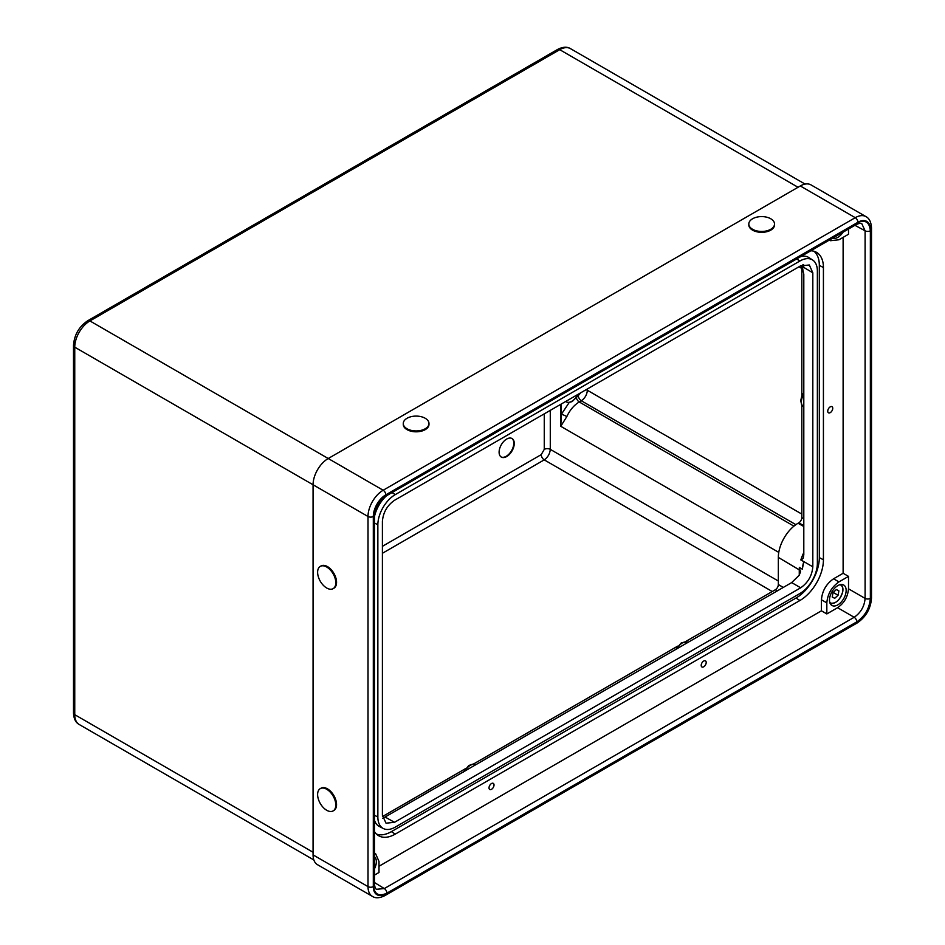 <?xml version="1.0" encoding="UTF-8"?>
<svg xmlns="http://www.w3.org/2000/svg" width="945" height="945" viewBox="0 0 945 945"><rect width="100%" height="100%" fill="white"/><g stroke="black" fill="none" stroke-linecap="round" stroke-linejoin="round"><path stroke-width="1.42" d="M506.674 456.553A10.714 6.19 120 0 0 513.678 447.115A10.714 6.19 120 0 0 512.036 438.527A10.714 6.19 120 0 0 506.674 439.059A10.714 6.19 120 0 0 499.681 448.497A10.714 6.19 120 0 0 501.322 457.085A10.714 6.19 120 0 0 506.674 456.553M501.098 456.943A10.714 6.19 120 0 0 506.225 456.293A10.714 6.19 120 0 0 513.159 447.056A10.714 6.19 120 0 0 511.8 438.397M561.365 403.976L561.365 414.288L569.268 402.393L572.127 401.59L578.328 395.553A4.288 2.481 -120 0 0 581.317 400.774L579.25 401.968C574.052 405.121 569.918 409.988 566.823 416.58L560.763 426.289L561.365 414.288A4.288 0.602 -155.8 0 1 566.823 416.58M566.409 401.92A10.714 6.19 120 0 0 571.69 401.341A10.714 6.19 120 0 0 577.643 394.585M577.915 394.431A10.714 6.19 -60 0 1 576.804 396.428M569.268 402.393A10.714 6.19 -60 0 1 566.492 401.968A10.714 6.19 -60 0 1 565.783 401.424M550.285 410.378L550.285 449.359C549.884 453.789 547.864 457.285 544.226 459.861L382.406 553.286M587.377 388.962L587.377 390.273C586.975 394.703 584.955 398.211 581.317 400.774L795.879 524.652M703.694 666.816A3.532 2.044 120 0 0 706.009 663.697A3.532 2.044 120 0 0 705.466 660.862A3.532 2.044 120 0 0 703.694 661.039A3.532 2.044 120 0 0 701.391 664.158A3.532 2.044 120 0 0 701.922 666.993A3.532 2.044 120 0 0 703.694 666.816M491.518 789.311A3.532 2.044 120 0 0 493.833 786.193A3.532 2.044 120 0 0 493.29 783.358A3.532 2.044 120 0 0 491.518 783.535A3.532 2.044 120 0 0 489.215 786.653A3.532 2.044 120 0 0 489.758 789.488A3.532 2.044 120 0 0 491.518 789.311M830.242 412.634A3.532 2.044 120 0 0 832.557 409.516A3.532 2.044 120 0 0 832.013 406.681A3.532 2.044 120 0 0 830.242 406.858A3.532 2.044 120 0 0 827.926 409.976A3.532 2.044 120 0 0 828.47 412.8A3.532 2.044 120 0 0 830.242 412.634M374.456 868.868A11.789 6.804 120 0 0 374.456 856.654M837.825 604.871A11.789 6.804 120 0 0 845.515 594.476A11.789 6.804 120 0 0 843.72 585.026A11.789 6.804 120 0 0 837.825 585.616A11.789 6.804 120 0 0 830.123 596A11.789 6.804 120 0 0 831.931 605.45A11.789 6.804 120 0 0 837.825 604.871M832.533 238.234A11.789 6.804 120 0 0 837.825 237.372A11.789 6.804 120 0 0 843.105 232.127M802.872 264.777A28.397 16.396 120 0 0 803.805 267.388L800.84 265.58L802.116 267.175L803.805 274.251L803.805 554.762L803.215 558.188L801.206 560.101L812.818 566.799L812.818 272.81L809.333 265.002L800.687 265.805L394.526 500.295C387.214 505.41 383.174 512.414 382.406 521.297L382.406 815.299L386.032 823.189L394.526 822.304L800.687 587.802L791.674 582.592L799.222 575.21L800.391 572.079L799.375 567.425L802.305 569.185L803.805 561.637A28.397 16.396 120 0 0 802.305 569.185M812.818 566.799C812.038 575.694 807.999 582.687 800.687 587.802M395.282 827.111L799.931 593.495A24.653 14.234 120 0 0 817.366 563.303L817.366 271.05A24.653 14.234 120 0 0 812.582 259.969A24.653 14.234 120 0 0 799.931 260.997L395.282 494.613A24.653 14.234 120 0 0 377.858 524.794L377.858 817.047A24.653 14.234 120 0 0 383.304 828.517A24.653 14.234 120 0 0 395.282 827.111M801.821 268.474L801.821 396.026M801.821 405.074L801.821 517.588A4.288 2.481 -60 0 1 798.797 522.833L798.041 523.27A27.866 16.089 120 0 0 778.337 557.396L778.337 584.518A4.288 2.481 -60 0 1 775.302 589.774L685.444 641.655M382.737 818.37L791.674 582.592M677.6 646.179L473.268 764.151M465.436 768.675L382.453 816.574M803.805 267.388L803.51 264.565M378.992 866.258L821.441 610.813L826.828 613.931L837.601 607.706C844.18 603.111 847.819 596.815 848.515 588.818L848.515 576.379L838.959 581.896C831.647 587.01 827.607 594.003 826.828 602.898L821.441 599.78C822.221 590.897 826.261 583.904 833.573 578.789L843.117 573.272L843.117 237.372M826.828 613.931L826.828 602.898M829.497 239.995L830.513 240.703L838.959 239.77L848.515 234.254L848.515 229.009M798.041 187.275L559.723 49.683L89.905 320.934A4.288 2.481 -120 0 0 87.767 320.721C79.014 326.651 74.253 334.884 73.497 345.433A4.288 2.481 180 0 0 74.749 347.181L313.067 484.773L313.067 854.894L368.007 886.611L368.007 516.49L313.067 484.773A21.428 12.38 -60 0 1 328.222 458.514L383.162 490.242L855.249 217.681L800.309 185.964L328.222 458.514L89.905 320.934A21.428 12.38 120 0 0 74.749 347.181L74.749 714.68L313.067 852.26M373.31 886.611A17.683 10.206 120 0 0 385.82 893.828L857.906 621.267A17.683 10.206 120 0 0 870.404 599.614L870.404 229.493A17.683 10.206 120 0 0 857.906 222.276L385.82 494.826A17.683 10.206 120 0 0 373.31 516.49L373.31 886.611A3.756 2.162 180 0 1 368.007 886.611A21.428 12.38 -60 0 0 372.448 896.415L317.508 864.699A21.428 12.38 -60 0 1 313.067 854.894M800.309 185.964A21.428 12.38 -60 0 1 811.023 184.901L865.963 216.618A21.428 12.38 -60 0 0 855.249 217.681A3.756 2.162 -120 0 1 857.906 222.276M843.117 573.272L848.515 576.379M374.456 875.105L378.992 872.483L378.992 861.45L375.578 853.678L374.456 853.146M821.441 610.813L821.441 599.78M374.456 831.541A33.217 19.183 120 0 0 378.236 835.486A33.217 19.183 120 0 0 395.282 834.104L799.931 600.488A33.217 19.183 120 0 0 823.426 559.806L823.426 267.553A33.217 19.183 120 0 0 816.09 252.102A33.217 19.183 120 0 0 810.775 250.791M384.072 497.389A33.217 19.183 120 0 0 374.645 513.69M373.358 517.73A3.756 2.162 0 0 0 374.456 516.206L374.456 883.788C374.763 887.095 375.437 888.926 376.488 889.28L384.308 888.572L854.185 617.286C860.789 612.703 864.427 606.406 865.1 598.398L865.1 230.816L861.805 223.693C860.978 222.961 859.052 223.292 856.028 224.674L386.139 495.96A3.756 2.162 60 0 0 386.918 494.247L856.796 222.961C864.982 219.228 869.495 221.839 870.357 230.793L870.357 598.374C869.495 608.308 864.982 616.14 856.796 621.857L386.918 893.143C378.732 896.876 374.22 894.265 373.358 885.311L373.358 517.73C374.22 507.796 378.732 499.964 386.918 494.247M800.486 570.993L800.391 572.079M803.805 561.637L800.84 559.96A28.338 16.36 -60 0 1 803.805 552.589M376.429 834.045A33.004 19.054 120 0 0 391.348 831.659L795.997 598.043A33.004 19.054 120 0 0 819.327 557.621L819.327 265.368A33.004 19.054 120 0 0 813.94 251.252M374.456 820.071A24.865 14.352 120 0 0 379.252 826.426L383.304 828.517M386.493 495.759A24.865 14.352 120 0 0 374.456 516.608M812.582 259.969L808.755 257.512A24.865 14.352 120 0 0 800.852 256.532M836.372 589.538L833.029 592.609L832.202 596.992L834.718 598.315L838.073 595.255L838.888 590.861L836.372 589.538M833.207 592.444L838.073 595.255M832.226 596.874L834.718 598.315M407.035 428.77A12.864 7.43 180 0 1 403.267 423.525A12.864 7.43 180 0 1 407.035 418.269A12.864 7.43 180 0 1 411.843 416.521A21.428 21.428 0 0 1 420.407 416.521A12.864 7.43 180 0 1 425.215 418.269A12.864 7.43 180 0 1 428.983 423.525A12.864 7.43 180 0 1 425.215 428.77A12.864 7.43 180 0 1 407.035 428.77M428.959 423.962A12.864 7.43 180 0 1 428.983 424.399A12.864 7.43 180 0 1 425.215 429.644A12.864 7.43 180 0 1 411.205 431.251A12.864 7.43 180 0 1 403.267 424.399A12.864 7.43 180 0 1 403.291 423.962M757.382 217.019A21.428 21.428 0 0 1 765.946 217.019A12.864 7.43 180 0 1 774.12 222.169A12.864 7.43 180 0 1 774.522 224.024A12.864 7.43 180 0 1 764.883 231.218A12.864 7.43 180 0 1 749.22 225.879A12.864 7.43 180 0 1 748.806 224.024A12.864 7.43 180 0 1 757.382 217.019A12.864 7.43 180 0 1 758.445 216.83M774.498 224.461A12.864 7.43 180 0 1 774.522 224.898A12.864 7.43 180 0 1 763.288 232.269A12.864 7.43 180 0 1 749.22 226.753A12.864 7.43 180 0 1 748.806 224.898A12.864 7.43 180 0 1 748.83 224.461M329.533 589.125A12.864 7.43 60 0 1 322.788 584.731A21.428 21.428 0 0 1 318.5 577.3A12.864 7.43 60 0 1 318.063 575.788A12.864 7.43 60 0 1 320.284 566.386A12.864 7.43 60 0 1 323.887 565.913A12.864 7.43 60 0 1 335.357 579.25A12.864 7.43 60 0 1 333.136 588.652A12.864 7.43 60 0 1 329.533 589.125M320.674 566.185A12.864 7.43 60 0 1 321.04 565.949A12.864 7.43 60 0 1 336.113 578.812A12.864 7.43 60 0 1 333.892 588.215A12.864 7.43 60 0 1 333.502 588.416M322.635 788.024A12.864 7.43 60 0 1 334.837 799.765A12.864 7.43 60 0 1 333.136 810.904A12.864 7.43 60 0 1 330.774 811.507A12.864 7.43 60 0 1 322.788 806.983A21.428 21.428 0 0 1 318.5 799.553A12.864 7.43 60 0 1 320.284 788.626A12.864 7.43 60 0 1 322.635 788.024M320.674 788.425A12.864 7.43 60 0 1 321.04 788.189A12.864 7.43 60 0 1 335.593 799.328A12.864 7.43 60 0 1 333.892 810.467A12.864 7.43 60 0 1 333.502 810.668M382.406 546.328L541.237 454.628L544.261 449.383L544.261 413.851M576.296 397.254A4.288 2.481 -120 0 0 579.25 401.968L793.93 526.141M570.437 48.62A21.428 12.38 120 0 0 559.723 49.683A4.288 2.481 60 0 0 557.574 49.471C562.747 46.813 567.035 46.529 570.437 48.62L805.093 184.098M73.497 345.433L73.497 712.92A4.288 2.481 180 0 0 74.749 714.68A21.428 12.38 120 0 0 79.191 724.484L313.846 859.962M578.328 395.553L580.726 392.801M772.278 591.523L544.226 459.861A4.288 2.481 -120 0 1 541.237 454.628M544.261 449.383A4.288 2.481 180 0 1 550.285 449.359L778.337 581.021M778.774 552.388L560.763 426.289L560.763 404.318M585.994 389.753A4.288 2.481 180 0 1 587.377 390.273L801.821 514.08M675.51 649.664L681.404 642.765L687.818 642.316A10.785 6.225 120 0 0 682.467 642.872A10.785 6.225 120 0 0 676.903 648.861M803.805 518.758L801.821 517.588M777.31 590.897L775.302 589.774M373.31 516.49A3.756 2.162 180 0 1 368.007 516.49A21.428 12.38 -60 0 1 383.162 490.242A3.756 2.162 -120 0 1 385.82 494.826M848.515 588.818L865.1 598.398A3.756 2.162 0 0 0 870.357 598.374M870.357 230.793A3.756 2.162 180 0 1 865.1 230.816L854.93 225.3M374.456 882.524L384.308 888.572A3.756 2.162 60 0 1 386.918 893.143M856.796 621.857A3.756 2.162 60 0 0 854.185 617.286L837.601 607.706M833.573 578.789L838.959 581.896M812.818 272.81L801.206 265.864M385.359 817.189L394.526 822.304M783.263 587.459L778.337 584.518M799.269 575.127L799.269 569.87L778.337 557.396M800.462 571.406A4.288 2.481 180 0 0 799.269 569.87A28.338 16.36 -60 0 1 799.375 567.425M803.805 526.495L798.041 523.27M803.805 525.633L798.797 522.833M802.671 268.427A28.338 16.36 -60 0 1 800.899 265.687M463.333 772.159L468.838 765.509L472.618 764.162L475.654 764.812A10.785 6.225 120 0 0 464.727 771.356M803.805 394.065A10.785 6.225 120 0 0 803.593 406.799L803.805 406.929M795.997 598.043L799.931 600.488M819.327 557.621L823.426 559.806M391.348 831.659L395.282 834.104M819.327 265.368L823.426 267.553M374.456 815.228L377.858 817.047M374.456 522.975L377.858 524.794M392.01 492.569L395.282 494.613M796.647 258.954L799.931 260.997M870.404 599.614A3.756 2.162 180 0 0 871.503 598.079L871.503 227.958A3.756 2.162 180 0 1 870.404 229.493M871.503 598.079C870.723 608.71 865.927 617.002 857.127 622.991A3.756 2.162 -120 0 0 857.906 621.267M372.448 896.415C375.555 898.471 379.748 898.175 385.04 895.541A3.756 2.162 -120 0 0 385.82 893.828M374.456 516.206L374.456 516.206C375.106 510.82 376.264 506.981 377.917 504.713C379.996 501.866 379.536 500.755 386.139 495.96M374.456 883.788A3.756 2.162 180 0 1 373.358 885.311M856.796 222.961A3.756 2.162 60 0 1 856.028 224.674M840.719 584.542A10.714 6.19 -60 0 1 842.822 589.55M829.769 602.367A10.289 5.942 120 0 0 837.046 601.292A10.289 5.942 120 0 0 842.621 591.83A10.289 5.942 120 0 0 839.963 584.707M835.392 602.414A10.714 6.19 -60 0 1 830.005 603.099M87.767 320.721L557.574 49.471M73.497 712.92C73.769 718.732 75.671 722.582 79.191 724.484M374.456 852.992L375.578 853.678M829.356 240.065L830.513 240.703M799.009 266.773L802.919 269.136M871.503 227.958C871.16 222.099 869.305 218.319 865.963 216.618M385.04 895.541L857.127 622.991M803.593 406.799L801.525 404.531L800.781 400.562L801.632 396.534L803.805 392.458M840.601 584.471C842.609 585.782 843.318 588.203 842.739 591.735C839.892 600.406 835.604 604.162 829.887 603.028M403.267 423.525L403.267 424.399M428.983 423.525L428.983 424.399M748.806 224.024L748.806 224.898M774.522 224.024L774.522 224.898M333.136 588.652L333.892 588.215M320.284 566.386L321.04 565.949M320.284 788.626L321.04 788.189M333.136 810.904L333.892 810.467"/></g></svg>
